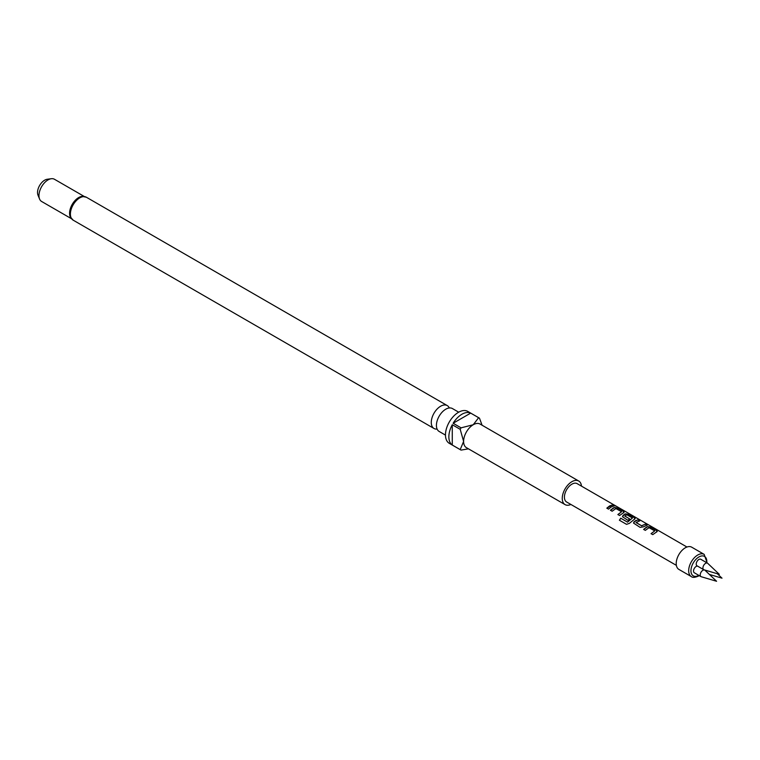 <?xml version="1.0" encoding="UTF-8"?>
<svg xmlns="http://www.w3.org/2000/svg" width="760" height="760" viewBox="0 0 760 760"><rect width="100%" height="100%" fill="white"/><g stroke="black" fill="none" stroke-linecap="round" stroke-linejoin="round"><path stroke-width="1.14" d="M613.975 505.561C613.234 504.839 613.785 505.001 615.628 506.036L614.033 505.419C613.292 504.697 613.852 504.858 615.714 505.894L616.217 506.217M437.104 429.067A13.233 7.638 -60 0 1 434.007 428.488A13.233 7.638 -60 0 1 431.984 417.886A13.233 7.638 -60 0 1 440.629 406.229A13.233 7.638 -60 0 1 447.241 405.574A13.233 7.638 -60 0 1 449.293 407.959M697.452 566.058A3.772 2.175 120 0 0 696.188 566.418A3.772 2.175 120 0 0 693.728 569.744A3.772 2.175 120 0 0 694.308 572.764L701.005 576.631A3.772 2.175 120 0 0 701.281 576.745L716.594 581.276L705.014 570.285A3.772 2.175 120 0 0 704.776 570.105A3.772 2.175 120 0 0 702.895 570.285A3.772 2.175 120 0 0 700.425 573.61A3.772 2.175 120 0 0 701.005 576.631M703.703 569.667L697.005 565.801A3.772 2.175 -60 0 1 696.426 562.78A3.772 2.175 -60 0 1 698.886 559.464A3.772 2.175 -60 0 1 700.777 559.274L707.475 563.141A3.772 2.175 120 0 0 705.593 563.331A3.772 2.175 120 0 0 703.133 566.646A3.772 2.175 120 0 0 703.703 569.667A3.772 2.175 120 0 0 703.988 569.791L719.302 574.322L707.712 563.322A3.772 2.175 120 0 0 707.475 563.141M691.343 576.593A12.825 7.41 120 0 1 689.377 566.314A12.825 7.41 120 0 1 697.756 555.009A12.825 7.41 120 0 1 704.168 554.372L691.695 547.172A12.825 7.41 120 0 0 685.283 547.808A12.825 7.41 120 0 0 676.903 559.113A12.825 7.41 120 0 0 678.87 569.392L691.343 576.593C692.54 577.771 694.944 577.591 698.554 576.033L699.247 575.614M458.698 412.186L452.39 408.548A13.233 7.638 120 0 0 445.769 409.203A13.233 7.638 120 0 0 437.133 420.859A13.233 7.638 120 0 0 439.156 431.462L445.464 435.1M73.14 220.143A13.233 7.638 120 0 1 71.107 209.541A13.233 7.638 120 0 1 79.752 197.885A13.233 7.638 120 0 1 86.364 197.23L82.052 196.375A12.825 7.41 120 0 0 78.66 197.571A12.825 7.41 120 0 0 70.243 216.828L73.14 220.143L434.007 428.488M581.486 486.134A13.632 7.866 120 0 0 578.711 481.013L480.063 424.061A13.632 7.866 120 0 0 473.242 424.735A13.632 7.866 120 0 0 463.609 441.427A13.632 7.866 120 0 0 466.431 447.668L565.079 504.621A13.632 7.866 120 0 0 570.893 504.459M578.711 481.013A13.632 7.866 120 0 0 571.89 481.688A13.632 7.866 120 0 0 562.989 493.696A13.632 7.866 120 0 0 565.079 504.621M470.687 413.117L453.122 423.263A18.439 10.649 120 0 1 461.909 414.257A18.439 10.649 120 0 1 470.687 413.117L478.629 417.696A18.439 10.649 -60 0 1 479.066 417.933L467.723 411.378A18.439 10.649 120 0 0 458.508 412.3A18.439 10.649 120 0 0 446.462 428.545A18.439 10.649 120 0 0 449.284 443.327L460.626 449.873A18.439 10.649 -60 0 1 460.208 449.606L452.266 445.027A18.439 10.649 120 0 1 452.266 424.735L452.266 445.027M468.464 448.837L461.063 450.101A18.439 10.649 -60 0 1 460.626 449.873M453.122 423.263L461.063 427.842A18.439 10.649 -60 0 0 460.208 429.324L452.266 424.735M84.208 196.441L54.454 179.265A12.825 7.41 120 0 0 51.281 178.724L47.177 179.274A10.051 5.804 120 0 0 44.641 180.206A10.051 5.804 120 0 0 38 195.168L39.567 199.006A12.825 7.41 120 0 0 41.629 201.486L71.373 218.661M51.281 178.724A12.825 7.41 120 0 0 48.041 179.901A12.825 7.41 120 0 0 39.567 199.006M676.362 565.355L566.599 501.98A10.583 6.108 -60 0 1 564.984 493.506A10.583 6.108 -60 0 1 571.89 484.177A10.583 6.108 -60 0 1 577.182 483.654L615.419 505.723M609.596 505.942L612.332 504.963L614.033 505.942L611.297 506.929L608.522 509.133L606.822 508.155L609.596 505.942M613.225 508.031L614.384 507.471L617.547 507.975L623.494 511.404L623.514 512.734L619.581 515.517L617.88 514.539L621.585 511.736L615.866 508.544L612.151 511.233L610.451 510.245L613.225 508.031M624.159 512.183L623.514 512.734M624.274 514.415L625.442 513.855L628.596 514.358L634.553 517.788L634.572 519.118L629.385 523.364L626.534 524.343L619.39 520.22L620.749 518.197L627.475 522.082L632.462 518.006L626.962 514.833L625.793 515.289L624.806 516.087L629.641 518.88L627.969 520.362L622.459 516.714L624.274 514.415M635.217 518.567L634.572 519.118M635.332 520.799L638.067 519.821L639.768 520.799L636.044 522.576L641.544 525.749L645.487 524.106L647.188 525.093L643.245 526.889L640.1 527.364L633.526 523.079L635.332 520.799M646.389 527.183L647.548 526.614L650.702 527.117L656.659 530.556L656.688 531.886L652.764 534.641L651.063 533.663L654.759 530.879L649.031 527.687L645.316 530.375L643.615 529.397L646.389 527.183M657.324 531.335L656.688 531.886M617.918 514.634L621.585 511.736M619.466 520.267L620.806 518.272L627.542 522.158L632.462 518.006M624.806 515.936L629.66 518.994M651.101 533.758L654.759 530.879M636.044 522.424L641.544 525.749M479.066 417.933A18.439 10.649 -60 0 1 479.484 418.19L482.087 425.229M478.629 417.696L473.242 424.735L461.063 427.842M460.208 429.324L463.609 441.427L460.208 449.606M705.878 570.351A3.772 2.175 120 0 0 705.717 570.95M606.869 508.25L612.332 504.963M612.284 505.106L613.985 506.084M610.498 510.34L614.375 507.604L617.547 507.975M617.5 508.117L623.494 511.404M623.457 511.556L623.494 512.876M622.478 516.762L623.086 515.356L625.423 513.988L628.558 514.501L634.553 517.788M634.505 517.94L634.553 519.26M633.545 523.127L634.115 521.616M641.563 525.872L645.487 524.106M645.449 524.258L647.149 525.236M634.135 521.731L638.067 519.821M638.02 519.964L639.72 520.952M643.653 529.492L647.529 526.756L650.702 527.117M650.664 527.269L656.659 530.556M656.611 530.698L656.668 532.019M706.762 562.732A11.229 6.479 120 0 0 698.886 556.975A11.229 6.479 120 0 0 690.954 570.665A11.229 6.479 120 0 0 698.801 575.358M709.384 574.427L722 578.16L717.345 573.743M704.168 554.372L707.132 562.951M615.942 506.027L686.954 547.019M86.364 197.23L447.241 405.574"/></g></svg>
